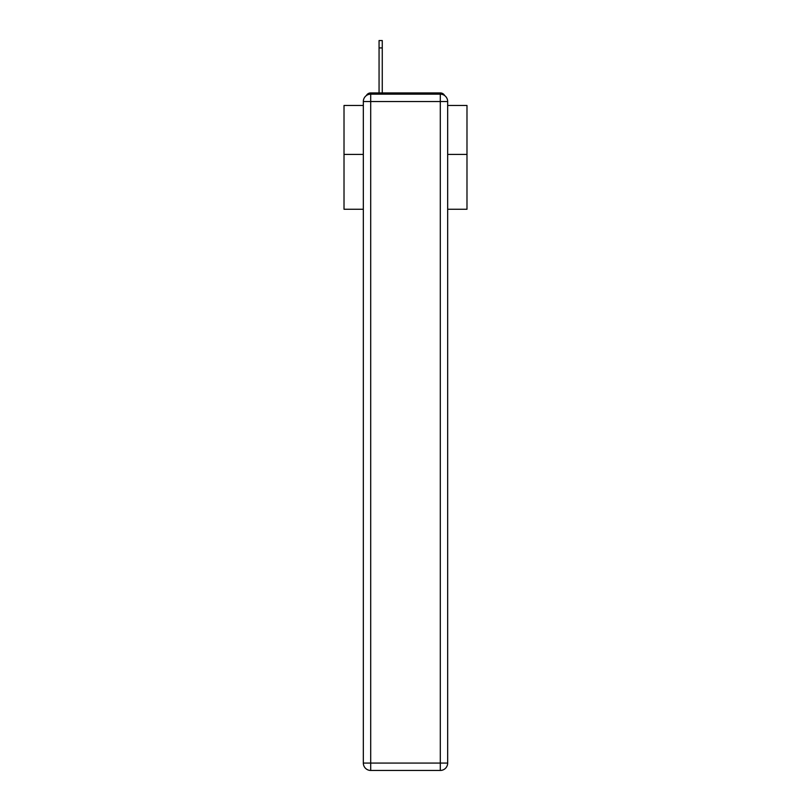 <?xml version="1.0" encoding="UTF-8"?>
<svg xmlns="http://www.w3.org/2000/svg" width="811" height="811" viewBox="0 0 811 811"><rect width="100%" height="100%" fill="white"/><g stroke="black" fill="none" stroke-linecap="round" stroke-linejoin="round"><path stroke-width="1.22" d="M447.672 209.258L466.984 209.258L466.984 105.471L447.672 105.471M363.328 154.414L344.016 154.414L344.016 105.471L363.328 105.471M344.016 154.414L344.016 209.258L363.328 209.258M444.671 95.597A4.917 4.917 0 0 0 440.302 92.93L370.698 92.93A4.917 4.917 0 0 0 366.329 95.597M466.984 154.414L447.672 154.414M370.698 92.93L379.061 92.93L379.061 40.55L382.265 40.55L382.265 92.93L386.32 92.93M424.68 92.93L440.302 92.93M370.698 94.157L440.302 94.157A7.38 7.38 0 0 1 447.672 101.537L447.672 763.07A7.38 7.38 0 0 1 440.302 770.45L370.698 770.45L370.698 763.07L440.302 763.07L440.302 101.537L370.698 101.537L370.698 763.07L363.328 763.07L363.328 101.537L370.698 101.537L370.698 94.157A7.38 7.38 0 0 0 363.328 101.537A7.38 7.38 0 0 1 370.698 94.157M363.328 763.07A7.38 7.38 0 0 0 370.698 770.45A7.38 7.38 0 0 1 363.328 763.07M440.302 770.45A7.38 7.38 0 0 0 447.672 763.07L440.302 763.07L440.302 770.45M447.672 101.537A7.38 7.38 0 0 0 440.302 94.157L440.302 101.537L447.672 101.537M382.265 47.93L379.061 47.93"/></g></svg>
